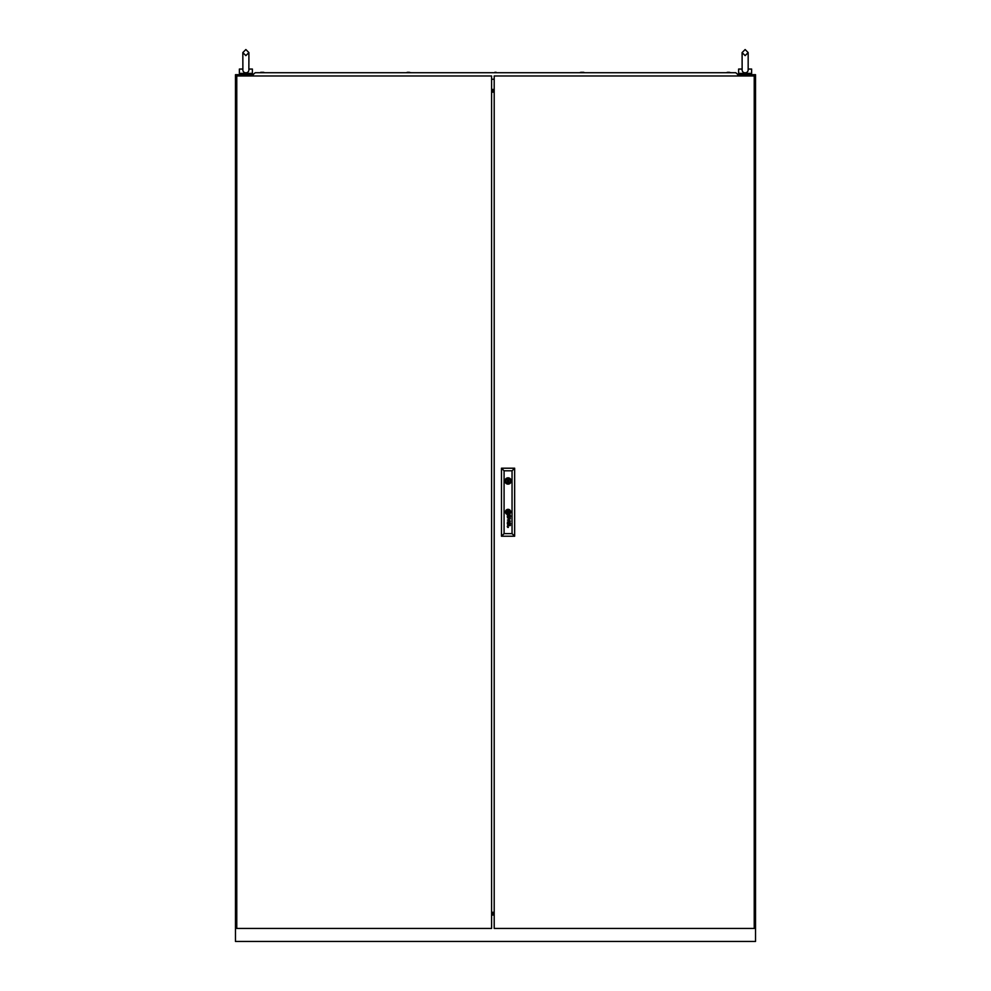 <?xml version="1.0" encoding="UTF-8"?>
<svg xmlns="http://www.w3.org/2000/svg" width="991" height="991" viewBox="0 0 991 991"><rect width="100%" height="100%" fill="white"/><g stroke="black" fill="none" stroke-linecap="round" stroke-linejoin="round"><path stroke-width="1.49" d="M494.199 918.682A1.338 1.338 0 0 0 494.199 919.363M494.199 84.631A1.338 1.338 0 0 0 494.199 85.313M494.199 914.259L491.598 914.259M491.598 91.061L494.199 91.061M494.199 913.442L491.598 913.442M491.598 913.355L494.199 913.355M494.199 912.488L491.598 912.488M491.598 91.99L494.199 91.99M494.199 91.135L491.598 91.135M491.598 90.243L494.199 90.243M253.064 74.684L235.474 74.684L235.474 941.45L755.526 941.45L755.526 74.684L737.936 74.684M242.882 69.048L242.832 52.585L245.867 49.55L248.902 52.585L248.865 69.048C249.088 71.315 248.084 72.591 245.867 72.863C243.662 72.603 242.659 71.327 242.882 69.048L239.376 69.048L239.376 73.384L252.371 73.384L252.371 69.048L248.902 69.048M246.957 73.384L245.867 73.545M748.168 69.717L748.168 52.585L745.133 55.62L742.098 52.585L745.133 49.55L748.168 52.585L745.133 49.55L742.098 52.585L742.135 69.048C741.925 71.327 742.916 72.603 745.133 72.863C747.35 72.591 748.341 71.315 748.118 69.048L748.168 69.717L748.118 69.048C746.557 69.048 746.557 69.048 748.118 69.048L751.624 69.048L751.624 73.384L738.629 73.384L738.629 69.048L742.098 69.048M746.211 73.384L744.043 73.384M494.199 75.985L494.199 928.443L754.225 928.443L754.225 75.985L494.199 75.985M508.717 480.982A0.644 0.644 0 0 0 508.073 480.325A0.644 0.644 0 0 0 507.417 480.982A0.644 0.644 0 0 0 508.073 481.626A0.644 0.644 0 0 0 508.717 480.982M509.101 512.607L509.114 512.558A2.205 2.205 0 0 0 509.089 512.359A15.088 15.088 0 0 0 509.052 512.062A7.408 7.408 0 0 0 509.027 511.864A6.293 6.293 0 0 0 508.953 511.505A3.233 3.233 0 0 0 508.841 511.145A0.718 0.718 0 0 0 508.779 511.009L508.717 510.935A1.065 1.065 0 0 0 508.618 510.922A4.125 4.125 0 0 0 508.197 510.972A96.858 96.858 0 0 0 507.85 511.034A3.27 3.27 0 0 0 507.565 511.096A10.628 10.628 0 0 0 507.38 511.145A1.202 1.202 0 0 0 507.268 511.183A2.354 2.354 0 0 0 507.169 511.22L507.033 511.331A1.97 1.97 0 0 0 507.045 511.567A690.863 690.863 0 0 0 507.082 511.864A5.24 5.24 0 0 0 507.281 512.743A0.867 0.867 0 0 0 507.38 512.942L507.466 513.004A1.994 1.994 0 0 0 507.565 513.004A4.298 4.298 0 0 0 507.949 512.954A24.589 24.589 0 0 0 508.358 512.88A3.382 3.382 0 0 0 508.755 512.781A2.019 2.019 0 0 0 508.965 512.706L509.101 512.607M509.424 512.446L509.424 512.421A2.403 2.403 0 0 0 509.386 512.062A4.695 4.695 0 0 0 509.188 511.406A3.27 3.27 0 0 0 509.101 511.183A2.502 2.502 0 0 0 508.99 510.96L508.965 510.922A11.124 11.124 0 0 0 508.891 510.823L508.804 510.724A0.793 0.793 0 0 0 508.68 510.638L508.556 510.6A2.8 2.8 0 0 0 507.999 510.687A17.553 17.553 0 0 0 507.689 510.774A2.131 2.131 0 0 0 507.466 510.861A6.64 6.64 0 0 0 507.181 510.984A1.078 1.078 0 0 0 507.058 511.046A2.552 2.552 0 0 0 506.897 511.17L506.81 511.245A0.855 0.855 0 0 0 506.748 511.331L506.711 511.554A18.185 18.185 0 0 0 506.76 511.864A2.081 2.081 0 0 0 506.797 512.062A3.047 3.047 0 0 0 506.884 512.384A15.348 15.348 0 0 0 507.008 512.681A1.771 1.771 0 0 0 507.206 513.065A1.053 1.053 0 0 0 507.367 513.239L507.627 513.326A3.419 3.419 0 0 0 507.863 513.301A2.267 2.267 0 0 0 508.073 513.264A6.268 6.268 0 0 0 508.519 513.127A2.812 2.812 0 0 0 509.015 512.917A1.387 1.387 0 0 0 509.287 512.719L509.424 512.446M510.489 523.855A1.338 1.338 0 0 1 510.427 524.264A0.718 0.718 0 0 1 508.767 524.016A4.905 4.905 0 0 1 508.668 523.459L508.321 522.901A2.019 2.019 0 0 0 508.148 522.914A0.904 0.904 0 0 0 507.962 522.951L507.665 523.26A1.028 1.028 0 0 0 507.665 523.83L508.024 524.251A1.078 1.078 0 0 0 508.358 524.301L508.358 524.673A1.016 1.016 0 0 1 507.355 523.781A2.527 2.527 0 0 1 507.33 523.545A1.003 1.003 0 0 1 507.33 523.384A8.411 8.411 0 0 1 507.342 523.285A0.818 0.818 0 0 1 507.367 523.174A3.32 3.32 0 0 1 507.392 523.062A0.694 0.694 0 0 1 507.516 522.814L507.603 522.728A1.028 1.028 0 0 1 507.714 522.653L507.801 522.616A3.679 3.679 0 0 1 507.9 522.591L507.999 522.567A22.929 22.929 0 0 1 508.16 522.554A1.511 1.511 0 0 1 508.333 522.554L510.031 522.567A1.412 1.412 0 0 0 510.142 522.554L510.092 522.901A1.251 1.251 0 0 1 510.476 523.657A1.97 1.97 0 0 1 510.489 523.855M510.167 523.954A0.818 0.818 0 0 0 510.006 523.149L509.696 522.938A0.941 0.941 0 0 0 509.411 522.901L508.866 522.901A4.385 4.385 0 0 0 508.891 523.186L508.928 523.459A4.782 4.782 0 0 0 508.965 523.657A1.561 1.561 0 0 0 509.04 523.942A0.818 0.818 0 0 0 509.139 524.115L509.461 524.338A0.756 0.756 0 0 0 509.671 524.35L510.167 523.954M510.204 516.484A0.694 0.694 0 0 1 510.117 516.794L509.547 517.091A0.756 0.756 0 0 1 509.386 517.067L509.287 517.005A0.706 0.706 0 0 1 509.151 516.893L509.077 516.769A1.895 1.895 0 0 1 509.027 516.645A0.805 0.805 0 0 1 508.99 516.522A5.413 5.413 0 0 1 508.965 516.398A3.716 3.716 0 0 1 508.928 516.2L509.411 515.642A1.846 1.846 0 0 1 509.547 515.654A0.842 0.842 0 0 1 509.696 515.679L509.981 515.877A0.805 0.805 0 0 1 510.204 516.484M510.489 516.596A1.709 1.709 0 0 0 510.377 516.026A1.065 1.065 0 0 0 510.192 515.754A1.833 1.833 0 0 0 510.092 515.642A1.251 1.251 0 0 0 510.254 515.654L510.427 515.493A0.619 0.619 0 0 0 510.439 515.407L510.353 515.159A0.669 0.669 0 0 1 510.34 515.196L510.192 515.295A0.78 0.78 0 0 1 510.068 515.308L508.284 515.295A2.329 2.329 0 0 0 507.974 515.32A0.818 0.818 0 0 0 507.689 515.407L507.466 515.642A1.115 1.115 0 0 0 507.466 516.881A0.88 0.88 0 0 0 508.358 517.413L508.358 517.042A1.573 1.573 0 0 1 508.21 517.029A0.855 0.855 0 0 1 508.061 517.005L507.726 516.757A0.78 0.78 0 0 1 507.64 516.447A1.598 1.598 0 0 1 507.64 516.138A0.632 0.632 0 0 1 507.714 515.89L507.987 515.679A0.892 0.892 0 0 1 508.172 515.654A5.215 5.215 0 0 1 508.321 515.642L508.668 516.2A6.912 6.912 0 0 0 508.693 516.398A3.939 3.939 0 0 0 508.755 516.72A1.474 1.474 0 0 0 508.953 517.178A0.818 0.818 0 0 0 510.489 516.695A1.709 1.709 0 0 0 510.489 516.596M509.721 512.496A0.718 0.718 0 0 0 509.746 512.31A1.623 1.623 0 0 0 509.721 512.062A8.337 8.337 0 0 0 509.684 511.864A1.771 1.771 0 0 0 509.609 511.591A21.728 21.728 0 0 0 509.51 511.331A1.957 1.957 0 0 0 509.349 511.009A6.838 6.838 0 0 0 509.213 510.799A1.4 1.4 0 0 0 508.755 510.377A0.657 0.657 0 0 0 508.284 510.291A5.686 5.686 0 0 0 508.073 510.328A2.936 2.936 0 0 0 507.157 510.662A2.478 2.478 0 0 0 506.797 510.898A1.66 1.66 0 0 0 506.537 511.183A0.855 0.855 0 0 0 506.413 511.443L506.389 511.567A1.214 1.214 0 0 0 506.413 511.864A5.24 5.24 0 0 0 506.451 512.062A4.534 4.534 0 0 0 506.562 512.434A2.032 2.032 0 0 0 506.698 512.756A4.137 4.137 0 0 0 506.983 513.202A1.14 1.14 0 0 0 507.64 513.635L507.751 513.648A1.92 1.92 0 0 0 508.073 513.598A4.41 4.41 0 0 0 508.569 513.462A2.552 2.552 0 0 0 509.56 512.805A0.756 0.756 0 0 0 509.721 512.496M510.068 512.186A1.251 1.251 0 0 0 510.068 512.062A2.056 2.056 0 0 0 510.031 511.864A3.06 3.06 0 0 0 509.746 511.046A2.44 2.44 0 0 0 509.213 510.34A1.598 1.598 0 0 0 508.222 509.969A3.456 3.456 0 0 0 507.751 510.043A2.23 2.23 0 0 0 507.107 510.303A4.336 4.336 0 0 0 506.686 510.588A1.685 1.685 0 0 0 506.116 511.418A0.892 0.892 0 0 0 506.079 511.591A1.573 1.573 0 0 0 506.079 511.864A2.279 2.279 0 0 0 507.157 513.759A1.152 1.152 0 0 0 508.197 513.933A3.047 3.047 0 0 0 509.523 513.276A2.044 2.044 0 0 0 509.882 512.842A1.251 1.251 0 0 0 510.068 512.186M505.435 511.963A2.639 2.639 0 0 0 508.073 514.602A2.639 2.639 0 0 0 510.699 511.963A2.639 2.639 0 0 0 508.073 509.337A2.639 2.639 0 0 0 505.435 511.963M510.043 513.165A1.895 1.895 0 0 0 510.377 511.864A2.539 2.539 0 0 0 508.73 509.733A1.796 1.796 0 0 0 507.962 509.659A2.899 2.899 0 0 0 505.893 511.145A1.685 1.685 0 0 0 505.757 511.864A3.072 3.072 0 0 0 507.008 514.019A1.858 1.858 0 0 0 508.061 514.279A2.589 2.589 0 0 0 510.043 513.165M504.927 480.982A3.146 3.146 0 0 0 508.073 484.128A3.146 3.146 0 0 0 511.207 480.982A3.146 3.146 0 0 0 508.073 477.835A3.146 3.146 0 0 0 504.927 480.982M511.145 480.325L510.13 480.325A2.168 2.168 0 0 0 506.005 480.325L504.989 480.325M512.05 533.629L512.05 470.799L504.085 470.799L504.085 533.629L512.05 533.629L514.651 536.23L501.483 536.23L501.483 468.198L514.651 468.198L514.651 536.23M507.392 520.052L509.969 520.87L507.392 521.997L510.439 521.093L507.863 519.891L510.439 518.788L507.392 517.835L509.969 518.937L507.392 520.052M507.59 527.237A4.36 4.36 0 0 1 507.503 527.101A0.83 0.83 0 0 1 507.429 526.939A1.747 1.747 0 0 1 507.33 526.494A1.102 1.102 0 0 1 507.59 525.713L507.788 525.589A1.202 1.202 0 0 1 508.11 525.503A8.238 8.238 0 0 1 508.272 525.49A1.945 1.945 0 0 1 508.371 525.49L510.439 525.49L508.371 525.862A1.61 1.61 0 0 0 508.135 525.887A0.842 0.842 0 0 0 507.937 525.936L507.714 526.134A0.657 0.657 0 0 0 507.863 527.212L507.949 527.274A1.041 1.041 0 0 0 508.011 527.323L508.073 527.348A0.991 0.991 0 0 0 508.16 527.373L508.234 527.385A5.735 5.735 0 0 0 508.309 527.385A1.016 1.016 0 0 0 508.395 527.398L507.726 527.398A0.991 0.991 0 0 1 507.59 527.237M501.483 536.23L504.085 533.629M512.05 470.799L514.651 468.198M501.483 468.198L504.085 470.799M504.989 481.626L506.005 481.626A2.168 2.168 0 0 0 510.13 481.626L511.145 481.626M508.73 511.306L507.417 511.306L507.417 512.62L508.73 512.62L508.73 511.306M491.598 928.443L491.598 75.985L236.775 75.985L236.775 928.443L491.598 928.443M491.598 92.138L494.199 92.138M491.598 912.302L494.199 912.302M253.461 75.985L253.064 74.548L255.232 72.727L735.768 72.727L737.936 74.548L737.539 75.985M491.598 79.23L494.199 79.23M728.274 72.293L729.487 72.293L728.274 72.293M731.482 72.727L727.667 72.293M727.493 72.293L726.279 72.727L727.493 72.293M581.568 72.293L582.782 72.293M583.389 72.293L580.961 72.293M408.218 72.293L409.432 72.293M411.426 72.727L407.611 72.293M263.333 72.293L260.732 72.293M494.893 72.293L496.107 72.293L494.893 72.293M498.101 72.727L492.899 72.727M494.199 915.04L491.598 915.04L494.199 915.04M491.598 89.463L494.199 89.463L491.598 89.45M245.867 55.62L242.832 52.585L245.867 49.55L248.902 52.585L245.867 55.62M248.902 62.111L248.902 52.585M251.07 73.384L251.07 74.684M240.664 73.384L240.664 74.684M750.336 73.384L750.336 74.684M739.93 73.384L739.93 74.684M583.563 72.293L584.777 72.727M580.788 72.293L579.574 72.727M407.437 72.293L406.223 72.727M263.507 72.293L264.721 72.727L263.507 72.293"/></g></svg>

